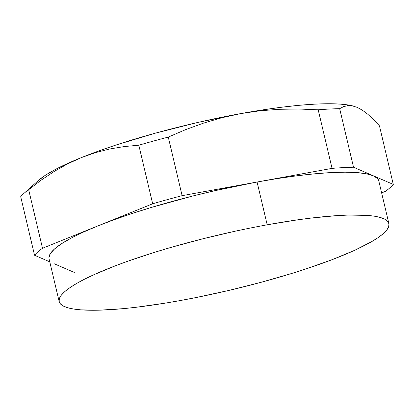 <?xml version="1.0" encoding="UTF-8"?>
<svg xmlns="http://www.w3.org/2000/svg" width="414" height="414" viewBox="0 0 414 414"><rect width="100%" height="100%" fill="white"/><g stroke="black" fill="none" stroke-linecap="round" stroke-linejoin="round"><path stroke-width="0.62" d="M67.611 163.877L54.25 171.406L41.281 180.054L28.669 189.7L42.513 248.265A187.237 31.138 -13.3 0 0 34.543 255.252L49.773 261.834L34.543 255.252L20.7 196.681A187.237 31.138 -13.3 0 1 23.717 193.617A187.237 31.138 -13.3 0 1 28.669 189.7A187.237 31.138 166.7 0 0 20.7 196.681L34.543 255.252A187.237 31.138 -13.3 0 1 42.513 248.265L97.59 226.028A169.404 28.173 166.7 0 0 49.059 258.812L59.171 301.594A169.404 28.173 -13.3 0 1 267.19 224.797L257.078 182.015A169.404 28.173 166.7 0 0 97.59 226.028L42.513 248.265L28.669 189.7L41.281 180.054L54.25 171.406L67.611 163.877L81.408 157.579L95.536 152.6L109.834 148.962L124.267 146.551L138.819 145.216L152.668 203.786L97.59 226.028L152.668 203.786A187.237 31.138 -13.3 0 1 182.113 195.662L168.27 137.091L185.689 129.608L203.616 123.087L222.101 117.679L240.896 113.571L259.935 110.792L279.176 109.301L298.608 109.017L318.2 109.803L332.044 168.374L182.113 195.662L257.078 182.015L214.395 190.807L192.852 195.988L151.219 207.476L131.833 213.588L113.855 219.808L97.59 226.028L83.312 232.14L71.275 238.045L61.67 243.634L54.679 248.819L50.404 253.508L48.935 257.622L49.075 258.864M378.794 180.918L377.563 178.589L373.412 175.831L353.525 167.23L339.677 108.665L343.604 106.631L347.817 105.653L352.35 105.87L357.23 107.381L362.431 110.227L367.891 114.336L373.573 119.589L379.457 125.856L393.3 184.427L373.412 175.831L366.535 173.823L357.044 172.602L345.105 172.193L330.921 172.597L314.733 173.808L296.822 175.805L277.494 178.558L257.078 182.015L267.19 224.797A169.404 28.173 -13.3 0 1 388.896 223.648A169.404 28.173 -13.3 0 1 180.877 300.44A169.404 28.173 -13.3 0 1 59.171 301.594M54.436 263.847L74.323 272.448L54.436 263.847M381.63 192.903L385.33 191.413L381.63 192.903M388.896 223.648L378.784 180.866A169.404 28.173 166.7 0 0 373.412 175.831L393.3 184.427A187.237 31.138 -13.3 0 1 385.33 191.413A187.237 31.138 -13.3 0 0 393.3 184.427L379.457 125.856L373.573 119.589L367.891 114.336L362.431 110.227L357.23 107.381L352.35 105.87L347.817 105.653L343.604 106.631L339.677 108.665A187.237 31.138 166.7 0 0 318.2 109.803A187.237 31.138 -13.3 0 1 339.677 108.665L353.525 167.23L373.412 175.831A169.404 28.173 166.7 0 0 257.078 182.015L332.044 168.374A187.237 31.138 -13.3 0 1 353.525 167.23A187.237 31.138 -13.3 0 0 332.044 168.374L318.2 109.803L298.608 109.017L279.176 109.301L259.935 110.792M354.048 106.253L353.52 106.108A169.404 28.173 166.7 0 0 240.896 113.571A169.404 28.173 166.7 0 0 81.408 157.579L95.536 152.6L109.834 148.962L124.267 146.551L138.819 145.216A187.237 31.138 -13.3 0 1 168.27 137.091L185.689 129.608L203.616 123.087L222.101 117.679L240.896 113.571L261.317 110.108L280.645 107.355L298.556 105.358L314.738 104.147L328.923 103.743L340.862 104.152L353.639 106.139M38.155 180.675L45.493 175.184L55.093 169.595L67.135 163.69L81.408 157.579A169.404 28.173 166.7 0 0 38.176 180.654L23.717 193.617M180.877 300.44L196.697 297.418L228.963 290.4L261.043 282.312L291.699 273.473L306.122 268.872L332.468 259.537L354.643 250.32L371.803 241.574L378.282 237.486L383.281 233.641L386.743 230.07L388.642 226.815L388.953 223.907L387.675 221.371L384.823 219.234L380.419 217.51L374.515 216.222L367.156 215.383L348.391 215.073L337.162 215.601L311.561 218.012L297.428 219.87L267.19 224.797L251.376 227.819L235.297 231.178L202.969 238.769L171.448 247.272L156.373 251.769L128.314 261.027L115.604 265.705L93.429 274.922L84.177 279.372L76.269 283.668L69.785 287.756L64.791 291.601L61.329 295.166L59.43 298.422L59.119 301.33L60.397 303.871L63.249 306.008L67.653 307.731L73.557 309.015L80.916 309.858L99.681 310.169L123.222 308.653L136.511 307.224L165.476 303.1L180.877 300.44M81.408 157.579L97.678 151.358L115.656 145.138L155.493 133.127L198.213 122.358L240.896 113.571M168.27 137.091A187.237 31.138 166.7 0 0 138.819 145.216L152.668 203.786A187.237 31.138 -13.3 0 1 182.113 195.662L168.27 137.091"/></g></svg>
